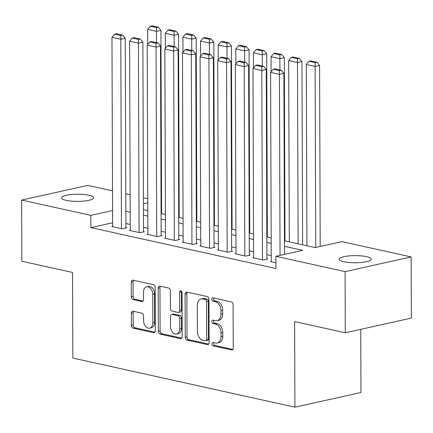 <?xml version="1.0" encoding="UTF-8"?>
<svg xmlns="http://www.w3.org/2000/svg" width="433" height="433" viewBox="0 0 433 433"><rect width="100%" height="100%" fill="white"/><g stroke="black" fill="none" stroke-linecap="round" stroke-linejoin="round"><path stroke-width="0.65" d="M211.921 343.916A1.721 1.18 -102.5 0 0 213.139 345.864L231.52 349.934A2.463 1.683 -102.5 0 0 232.045 349.934A2.463 1.683 -102.5 0 0 233.241 347.916L233.089 304.691A2.463 1.683 -102.5 0 0 231.352 301.904L212.971 297.839A1.721 1.18 -102.5 0 0 212.603 297.839A1.721 1.18 -102.5 0 0 211.764 299.252A1.721 1.18 -102.5 0 0 212.982 301.2L215.358 301.731A7.881 5.396 -102.5 0 1 220.922 310.634L220.938 314.239A7.881 5.396 -102.5 0 1 217.106 320.707A7.881 5.396 -102.5 0 1 215.428 320.696L213.047 320.171A1.721 1.18 -102.5 0 0 212.679 320.171A1.721 1.18 -102.5 0 0 211.84 321.584A1.721 1.18 -102.5 0 0 213.058 323.532L215.439 324.063A7.881 5.396 -102.5 0 1 221.003 332.972L221.014 336.571A7.881 5.396 -102.5 0 1 217.187 343.039A7.881 5.396 -102.5 0 1 215.504 343.028L213.128 342.503A1.721 1.18 -102.5 0 0 212.76 342.503A1.721 1.18 -102.5 0 0 211.921 343.916M213.886 342.671A1.721 1.18 -102.5 0 0 213.707 343.521A1.721 1.18 -102.5 0 0 214.925 345.469L232.802 349.426M213.729 298.007A1.721 1.18 -102.5 0 0 213.55 298.857A1.721 1.18 -102.5 0 0 214.768 300.805L217.144 301.33L215.358 301.731M213.81 320.339A1.721 1.18 -102.5 0 0 213.626 321.189A1.721 1.18 -102.5 0 0 214.844 323.137L217.225 323.662L215.439 324.063M89.019 195.267A16.059 3.556 179.8 0 1 93.647 197.751A16.059 3.556 179.8 0 1 83.693 201.074A16.059 3.556 179.8 0 1 66.168 200.344A16.059 3.556 179.8 0 1 61.535 197.859A16.059 3.556 179.8 0 1 71.488 194.531A16.059 3.556 179.8 0 1 89.019 195.267M366.621 256.666A16.059 3.556 179.8 0 1 371.249 259.145A16.059 3.556 179.8 0 1 361.295 262.474A16.059 3.556 179.8 0 1 343.77 261.743A16.059 3.556 179.8 0 1 339.136 259.259A16.059 3.556 179.8 0 1 349.09 255.93A16.059 3.556 179.8 0 1 366.621 256.666M133.104 311.251A2.463 1.683 -102.5 0 0 132.579 311.246A2.463 1.683 -102.5 0 0 131.383 313.27L131.426 325.394A2.463 1.683 -102.5 0 0 133.164 328.176L153.58 332.696A2.463 1.683 -102.5 0 0 154.105 332.696A2.463 1.683 -102.5 0 0 155.301 330.677L155.149 287.452A2.463 1.683 -102.5 0 0 153.412 284.665L132.996 280.151A2.463 1.683 -102.5 0 0 132.471 280.151A2.463 1.683 -102.5 0 0 131.275 282.17L131.329 296.822A2.463 1.683 -102.5 0 0 133.066 299.604L141.802 301.536A2.463 1.683 -102.5 0 0 142.327 301.536A2.463 1.683 -102.5 0 0 143.523 299.517L143.496 292.253A6.587 4.509 -102.5 0 1 146.7 286.846A6.587 4.509 -102.5 0 1 152.752 294.299L152.854 322.753A6.587 4.509 -102.5 0 1 149.656 328.16A6.587 4.509 -102.5 0 1 143.599 320.707L143.583 315.966A2.463 1.683 -102.5 0 0 141.84 313.183L133.104 311.251M284.459 240.791L315.175 247.584L341.956 241.636L411.139 256.937L411.35 318.093L345.296 332.766L294.619 321.562L294.916 407.182L72.836 358.064L72.538 272.438L21.861 261.234L21.65 200.073L87.704 185.4L112.504 190.883M345.296 332.766L345.079 271.61L275.897 256.309L302.678 250.361L284.481 246.334M112.618 222.779L90.87 227.606L275.94 268.541L275.897 256.309M90.87 227.606L90.833 215.374L21.65 200.073M185.232 337.296A2.463 1.683 -102.5 0 0 186.969 340.078L207.385 344.592A2.463 1.683 -102.5 0 0 207.91 344.598A2.463 1.683 -102.5 0 0 209.107 342.573L208.955 299.355A2.463 1.683 -102.5 0 0 207.218 296.567L186.802 292.053A2.463 1.683 -102.5 0 0 186.277 292.048A2.463 1.683 -102.5 0 0 185.08 294.072L185.232 337.296L187.018 336.896A2.463 1.683 -102.5 0 0 188.756 339.683L208.668 344.083M180.48 338.644L160.069 334.13A2.463 1.683 -102.5 0 1 158.326 331.342L158.18 288.124A2.463 1.683 -102.5 0 1 159.376 286.099A2.463 1.683 -102.5 0 1 159.901 286.105L168.637 288.037A2.463 1.683 -102.5 0 1 170.375 290.819L170.434 308.35A2.463 1.683 -102.5 0 0 172.177 311.132L177.968 312.415A2.463 1.683 -102.5 0 0 178.499 312.415A2.463 1.683 -102.5 0 0 179.69 310.396L179.63 292.145A1.721 1.18 -102.5 0 1 180.464 290.732A1.721 1.18 -102.5 0 1 182.049 292.681L182.206 336.625A2.463 1.683 -102.5 0 1 181.01 338.644A2.463 1.683 -102.5 0 1 180.48 338.644L181.481 338.422M271.258 261.375L270.376 261.57L275.924 262.799M253.635 257.478L252.753 257.673L263.329 260.011L267.794 259.021L266.912 258.826M236.007 253.581L235.13 253.776L245.7 256.114L250.166 255.124L249.284 254.929M218.384 249.679L217.501 249.873L228.077 252.217L232.543 251.221L231.66 251.026M200.755 245.782L199.878 245.976L210.454 248.315L214.914 247.324L214.032 247.129M183.132 241.885L182.25 242.079L192.826 244.418L197.291 243.427L196.409 243.232M165.503 237.982L164.627 238.182L175.203 240.521L179.663 239.53L178.78 239.335M147.88 234.085L146.998 234.28L157.574 236.624L162.039 235.628L161.157 235.433M130.252 230.188L129.375 230.383L139.951 232.721L144.411 231.731L143.529 231.536M271.237 255.627L266.896 254.669M253.614 251.73L249.273 250.767M235.985 247.833L231.644 246.87M218.362 243.931L214.021 242.973M200.733 240.034L196.393 239.076M183.11 236.137L178.769 235.173M165.487 232.24L161.141 231.276M147.859 228.337L143.518 227.379M130.236 224.44L125.889 223.482M112.629 226.291L111.746 226.486L122.323 228.824L126.788 227.834L125.906 227.639M294.916 407.182L360.976 392.509L360.754 329.334M411.139 256.937L345.079 271.61M125.787 193.822L130.133 194.785M143.415 197.719L147.756 198.682M143.453 209.604L147.799 210.562M161.081 213.501L165.422 214.459M178.705 217.398L183.051 218.356M196.333 221.295L200.674 222.259M213.956 225.198L218.297 226.156M231.585 229.095L235.925 230.053M249.208 232.992L253.549 233.95M266.836 236.889L271.177 237.852M147.772 202.725L143.437 203.689M112.575 210.546L90.833 215.374M271.193 243.395L266.852 242.437M253.57 239.498L249.229 238.534M235.947 235.601L231.601 234.637M218.319 231.698L213.978 230.74M200.696 227.801L196.349 226.843M183.067 223.904L178.726 222.941M165.444 220.007L161.098 219.044M147.815 216.105L143.475 215.147M130.192 212.208L125.846 211.25M217.187 343.039L218.974 342.644A7.881 5.396 -102.5 0 0 222.8 336.176L221.014 336.571M217.225 323.662A7.881 5.396 -102.5 0 1 222.789 332.571L222.8 336.176M217.106 320.707L218.892 320.312A7.881 5.396 -102.5 0 0 222.719 313.844L220.938 314.239M217.144 301.33A7.881 5.396 -102.5 0 1 222.708 310.239L222.719 313.844M187.305 292.167A2.463 1.683 -102.5 0 0 186.867 293.677L187.018 336.896M205.469 340.809A1.721 1.18 -102.5 0 0 205.837 340.814A1.721 1.18 -102.5 0 0 206.676 339.396L206.541 301.46A1.721 1.18 -102.5 0 0 205.329 299.512L202.817 298.954A7.881 5.396 -102.5 0 0 201.134 298.943A7.881 5.396 -102.5 0 0 197.307 305.411L197.399 331.348A7.881 5.396 -102.5 0 0 202.963 340.257L205.469 340.809M205.837 340.814L207.624 340.414A1.721 1.18 -102.5 0 0 208.462 339.001L206.676 339.396M201.134 298.943L202.92 298.548A7.881 5.396 -102.5 0 1 204.603 298.559L207.109 299.111A1.721 1.18 -102.5 0 1 208.327 301.059L208.462 339.001M181.763 338.135L161.855 333.729L160.069 334.13M160.405 286.213A2.463 1.683 -102.5 0 0 159.961 287.723L160.113 330.947A2.463 1.683 -102.5 0 0 161.855 333.729M178.499 312.415L180.28 312.02A2.463 1.683 -102.5 0 0 181.476 310.001L181.416 291.75L179.63 292.145M181.497 291.149A1.721 1.18 -102.5 0 0 181.416 291.75M170.499 326.536A6.587 4.509 -102.5 0 0 176.556 333.995A6.587 4.509 -102.5 0 0 179.755 328.587L179.722 318.558A2.463 1.683 -102.5 0 0 177.985 315.776L172.188 314.493A2.463 1.683 -102.5 0 0 171.663 314.493A2.463 1.683 -102.5 0 0 170.467 316.512L170.499 326.536M176.556 333.995L178.342 333.594A6.587 4.509 -102.5 0 0 181.541 328.187L179.755 328.587M171.663 314.493L173.444 314.093A2.463 1.683 -102.5 0 1 173.974 314.098L179.765 315.381A2.463 1.683 -102.5 0 1 181.508 318.163L181.541 328.187M149.656 328.16L151.442 327.765A6.587 4.509 -102.5 0 0 154.641 322.358L152.854 322.753M146.7 286.846L148.481 286.451A6.587 4.509 -102.5 0 1 154.538 293.904L154.641 322.358M133.499 280.265A2.463 1.683 -102.5 0 0 133.061 281.775L133.11 296.421A2.463 1.683 -102.5 0 0 134.852 299.208L143.085 301.027M133.608 311.359A2.463 1.683 -102.5 0 0 133.169 312.87L133.212 324.999A2.463 1.683 -102.5 0 0 134.95 327.781L154.862 332.187M320.214 246.464L319.581 65.443L315.116 66.433L315.749 247.454M306.937 245.76L306.304 64.485L308.956 61.297L315.127 62.661L316.907 62.265L310.742 60.901L308.956 61.297M315.127 62.661L315.116 66.433L306.304 64.485M316.907 62.265L319.581 65.443M271.258 261.765L270.598 72.414L279.409 74.362L283.875 73.372L281.201 70.2L275.036 68.831L273.25 69.231L279.42 70.595L281.201 70.2M284.508 254.393L283.875 73.372M280.043 255.389L279.42 70.595M273.25 69.231L270.598 72.414M302.597 244.802L301.958 61.546L297.493 62.536L298.126 243.811M289.314 241.863L288.681 60.588L291.328 57.4L297.498 58.764L299.284 58.368L293.114 57.004L291.328 57.4M297.498 58.764L297.493 62.536L288.681 60.588M299.284 58.368L301.958 61.546M284.968 240.9L284.329 57.643L279.87 58.634L279.907 69.913M271.107 71.802L271.053 56.685L273.705 53.503L279.875 54.867L281.656 54.471L275.491 53.107L273.705 53.503M279.875 54.867L279.87 58.634L271.053 56.685M281.656 54.471L284.329 57.643M267.345 237.003L266.706 53.746L262.241 54.737L262.279 66.011M253.484 67.905L253.429 52.788L256.076 49.606L262.246 50.97L264.033 50.569L257.862 49.205L256.076 49.606M262.246 50.97L262.241 54.737L253.429 52.788M264.033 50.569L266.706 53.746M249.717 233.106L249.078 49.849L244.618 50.84L244.656 62.114M235.855 64.008L235.801 48.891L238.453 45.703L244.623 47.067L246.409 46.672L240.239 45.308L238.453 45.703M244.623 47.067L244.618 50.84L235.801 48.891M246.409 46.672L249.078 49.849M253.635 257.868L252.975 68.517L261.786 70.465L266.252 69.475L263.578 66.298L257.408 64.934L255.622 65.329L261.792 66.698L263.578 66.298M266.912 259.215L266.252 69.475M262.447 259.816L261.792 66.698M255.622 65.329L252.975 68.517M236.007 253.971L235.346 64.62L244.158 66.568L248.623 65.578L245.949 62.401L239.785 61.037L237.998 61.432L244.169 62.796L245.949 62.401M249.284 255.318L248.623 65.578M244.824 255.919L244.169 62.796M237.998 61.432L235.346 64.62M218.384 250.068L217.723 60.717L226.535 62.671L231 61.675L228.326 58.504L222.156 57.14L220.37 57.535L226.54 58.899L228.326 58.504M231.66 251.416L231 61.675M227.195 252.017L226.54 58.899M220.37 57.535L217.723 60.717M200.755 246.171L200.095 56.82L208.912 58.769L213.372 57.778L210.703 54.607L204.533 53.237L202.747 53.638L208.917 55.002L210.703 54.607M214.037 247.519L213.372 57.778M209.572 248.12L208.917 55.002M202.747 53.638L200.095 56.82M232.093 229.209L231.455 45.952L226.989 46.943L227.027 58.217M218.232 60.111L218.178 44.994L220.825 41.806L226.995 43.17L228.781 42.775L222.611 41.411L220.825 41.806M226.995 43.17L226.989 46.943L218.178 44.994M228.781 42.775L231.455 45.952M183.132 242.274L182.472 52.923L191.283 54.872L195.748 53.881L193.075 50.704L186.904 49.34L185.118 49.735L191.289 51.105L193.075 50.704M196.409 243.622L195.748 53.881M191.943 244.223L191.289 51.105M185.118 49.735L182.472 52.923M214.465 225.306L213.826 42.05L209.366 43.04L209.404 54.32M200.603 56.209L200.549 41.092L203.201 37.909L209.372 39.273L211.158 38.878L204.988 37.514L203.201 37.909M209.372 39.273L209.366 43.04L200.549 41.092M211.158 38.878L213.826 42.05M165.509 238.377L164.843 49.026L173.66 50.975L178.12 49.984L175.452 46.807L169.281 45.443L167.495 45.838L173.665 47.202L175.452 46.807M178.786 239.725L178.12 49.984M174.32 240.326L173.665 47.202M167.495 45.838L164.843 49.026M196.842 221.409L196.203 38.153L191.738 39.143L191.776 50.417M182.98 52.312L182.926 37.195L185.578 34.012L191.743 35.376L193.529 34.976L187.359 33.612L185.578 34.012M191.743 35.376L191.738 39.143L182.926 37.195M193.529 34.976L196.203 38.153M147.88 234.475L147.22 45.124L156.032 47.078L160.497 46.082L157.823 42.91L151.653 41.546L149.872 41.941L156.037 43.305L157.823 42.91M161.157 235.823L160.497 46.082M156.692 236.423L156.037 43.305M149.872 41.941L147.22 45.124M179.219 217.512L178.575 34.256L174.115 35.246L174.153 46.52M165.352 48.415L165.303 33.298L167.95 30.11L174.12 31.474L175.906 31.079L169.736 29.715L167.95 30.11M174.12 31.474L174.115 35.246L165.303 33.298M175.906 31.079L178.575 34.256M130.257 230.578L129.591 41.227L138.408 43.176L142.868 42.185L140.2 39.013L134.03 37.644L132.244 38.044L138.414 39.408L140.2 39.013M143.534 231.926L142.868 42.185M139.069 232.526L138.414 39.408M132.244 38.044L129.591 41.227M161.59 213.615L160.952 30.359L156.486 31.349L156.529 42.623M147.729 44.518L147.675 29.401L150.327 26.213L156.492 27.577L158.278 27.182L152.107 25.818L150.327 26.213M156.492 27.577L156.486 31.349L147.675 29.401M158.278 27.182L160.952 30.359M112.629 226.681L111.968 37.33L120.78 39.279L125.245 38.288L122.571 35.111L116.401 33.747L114.621 34.142L120.785 35.511L122.571 35.111M125.906 228.029L125.245 38.288M121.44 228.629L120.785 35.511M114.621 34.142L111.968 37.33M214.925 345.469L213.139 345.864M214.768 300.805L212.982 301.2M214.844 323.137L213.058 323.532M222.789 332.571L221.003 332.972M222.708 310.239L220.922 310.634M232.521 349.707L231.52 349.934M186.867 293.677L185.08 294.072M208.387 344.37L207.385 344.592M188.756 339.683L186.969 340.078M208.327 301.059L206.541 301.46M207.109 299.111L205.329 299.512M204.603 298.559L202.817 298.954M160.113 330.947L158.326 331.342M159.961 287.723L158.18 288.124M181.476 310.001L179.69 310.396M181.508 318.163L179.722 318.558M179.765 315.381L177.985 315.776M173.974 314.098L172.188 314.493M154.538 293.904L152.752 294.299M142.803 301.314L141.802 301.536M134.852 299.208L133.066 299.604M133.11 296.421L131.329 296.822M133.061 281.775L131.275 282.17M154.581 332.474L153.58 332.696M134.95 327.781L133.164 328.176M133.212 324.999L131.426 325.394M133.169 312.87L131.383 313.27"/></g></svg>
